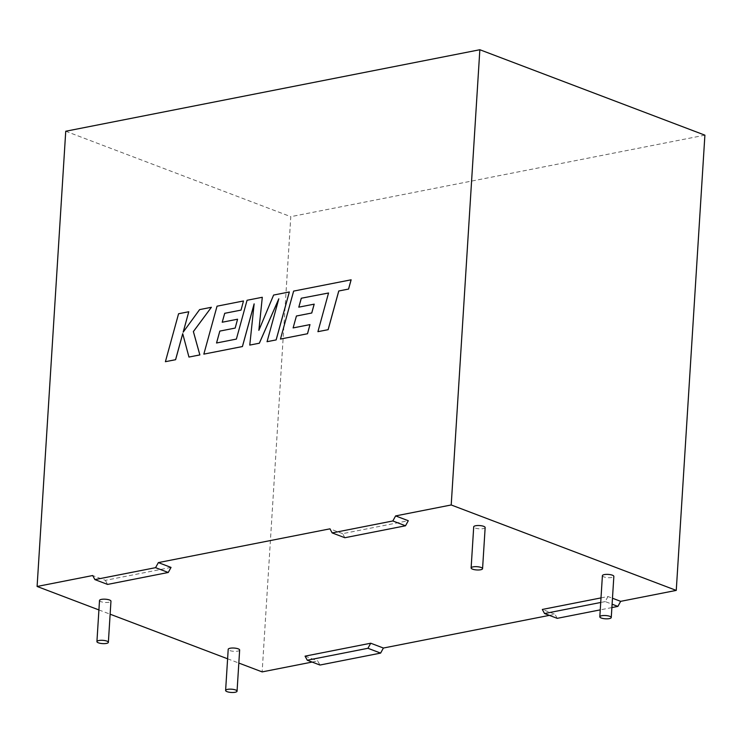 <?xml version="1.0" encoding="UTF-8"?>
<svg xmlns="http://www.w3.org/2000/svg" width="742" height="742" viewBox="0 0 742 742"><rect width="100%" height="100%" fill="white"/><g stroke="black" fill="none" stroke-linecap="round" stroke-linejoin="round"><path stroke-width="0.56" stroke-dasharray="3.71 2.78" d="M602.402 575.681A5.732 1.632 -176.4 0 0 605.732 577.387A5.732 1.632 -176.4 0 0 611.927 577.48A5.732 1.632 -176.4 0 0 613.847 576.395M239.647 650.048A5.732 1.632 3.6 0 1 237.728 651.133A5.732 1.632 3.6 0 1 231.532 651.031A5.732 1.632 3.6 0 1 228.202 649.324M485.157 527.543A5.732 1.632 3.6 0 1 483.237 528.629A5.732 1.632 3.6 0 1 477.041 528.536A5.732 1.632 3.6 0 1 473.711 526.829M99.511 600.473A5.732 1.632 -176.4 0 0 102.85 602.179A5.732 1.632 -176.4 0 0 109.037 602.272A5.732 1.632 -176.4 0 0 110.957 601.196M549.386 615.368L555.007 614.265L542.328 609.451M601.001 597.904L607.986 596.531L612.475 598.228M344.844 537.727L342.637 533.646L408.295 520.726M342.637 533.646L329.958 528.833M171.031 567.417L105.373 580.346L92.694 575.532M98.918 609.933L110.141 614.2M227.608 658.794L238.831 663.051M312.122 662.068L317.743 660.964L319.95 665.036M305.064 656.151L317.743 660.964M65.741 131.241L290.79 216.673L262.149 671.9M704.9 135.165L290.79 216.673M611.881 607.587L600.25 609.868M557.214 618.346L555.007 614.265M105.373 580.346L107.581 584.418M607.986 596.531L605.203 601.586L612.094 604.201M605.203 601.586L600.714 602.476M328.548 293.007L317.947 331.683M351.133 279.808L293.656 291.124L280.467 339.066M309.998 324.625L293.155 327.918M314.191 304.146L298.831 307.151M289.343 291.968L273.64 295.056L258.902 330.246M262.334 297.282L247.086 300.287L236.41 339.113L216.571 342.999M237.607 319.218L222.238 322.241M243.515 300.992L217.063 306.196L203.874 354.138M254.116 304.062L249.804 345.095M278.751 299.026L267.064 341.7M188.802 311.761L178.609 313.764L165.429 361.706M182.736 333.724L188.987 357.069M211.424 307.309L199.644 309.627L183.218 332.11"/><path stroke-width="1.11" d="M609.34 618.615A5.732 1.632 -176.4 0 0 611.26 617.529A5.732 1.632 -176.4 0 0 607.93 615.823A5.732 1.632 -176.4 0 0 601.734 615.73A5.732 1.632 -176.4 0 0 599.814 616.815A5.732 1.632 -176.4 0 0 603.144 618.522A5.732 1.632 -176.4 0 0 609.34 618.615M611.26 617.529L613.847 576.395A5.732 1.632 -176.4 0 0 610.518 574.688A5.732 1.632 -176.4 0 0 604.322 574.596A5.732 1.632 -176.4 0 0 602.402 575.681L599.814 616.815M227.534 689.374A5.732 1.632 3.6 0 1 233.73 689.466A5.732 1.632 3.6 0 1 237.06 691.182A5.732 1.632 3.6 0 1 235.14 692.267A5.732 1.632 3.6 0 1 228.944 692.175A5.732 1.632 3.6 0 1 225.614 690.459A5.732 1.632 3.6 0 1 227.534 689.374M225.614 690.459L228.202 649.324A5.732 1.632 3.6 0 1 230.122 648.239A5.732 1.632 3.6 0 1 236.318 648.332A5.732 1.632 3.6 0 1 239.647 650.048L237.06 691.182M473.044 566.879A5.732 1.632 3.6 0 1 479.239 566.971A5.732 1.632 3.6 0 1 482.569 568.678A5.732 1.632 3.6 0 1 480.649 569.763A5.732 1.632 3.6 0 1 474.453 569.671A5.732 1.632 3.6 0 1 471.124 567.964A5.732 1.632 3.6 0 1 473.044 566.879M471.124 567.964L473.711 526.829A5.732 1.632 3.6 0 1 475.631 525.744A5.732 1.632 3.6 0 1 481.827 525.837A5.732 1.632 3.6 0 1 485.157 527.543L482.569 568.678M106.449 643.416A5.732 1.632 -176.4 0 0 108.369 642.331A5.732 1.632 -176.4 0 0 105.039 640.615A5.732 1.632 -176.4 0 0 98.844 640.522A5.732 1.632 -176.4 0 0 96.924 641.607A5.732 1.632 -176.4 0 0 100.253 643.314A5.732 1.632 -176.4 0 0 106.449 643.416M108.369 642.331L110.957 601.196A5.732 1.632 -176.4 0 0 107.627 599.48A5.732 1.632 -176.4 0 0 101.431 599.388A5.732 1.632 -176.4 0 0 99.511 600.473L96.924 641.607M370.722 643.221L305.064 656.151L307.271 660.222L367.939 648.285L370.722 643.221L383.401 648.035L549.386 615.368M600.714 602.476L544.535 613.532L542.328 609.451L601.001 597.904M612.475 598.228L620.664 601.345L676.259 590.4L704.9 135.165L479.851 49.733L65.741 131.241L37.1 586.468L92.694 575.532L94.902 579.604L155.57 567.667L158.352 562.603L329.958 528.833L332.166 532.914L392.833 520.967L395.616 515.913L451.21 504.968L676.259 590.4M392.833 520.967L405.512 525.781L408.295 520.726L395.616 515.913M94.902 579.604L107.581 584.418L168.249 572.481L171.031 567.417L158.352 562.603M37.1 586.468L98.918 609.933M110.141 614.2L227.608 658.794M238.831 663.051L262.149 671.9L312.122 662.068M451.21 504.968L479.851 49.733M620.664 601.345L617.882 606.399L611.881 607.587M600.25 609.868L557.214 618.346L544.535 613.532M307.271 660.222L319.95 665.036L380.618 653.099L383.401 648.035M168.249 572.481L155.57 567.667M405.512 525.781L344.844 537.727L332.166 532.914M367.939 648.285L380.618 653.099M612.094 604.201L617.882 606.399M301.271 298.238L328.548 293.007L317.919 331.674L328.149 329.68L338.788 290.994L348.582 289.065L351.133 279.808L293.628 291.105L280.467 339.066L307.522 333.742L309.97 324.606L293.118 327.927L296.41 316.027L311.77 313.003L314.191 304.146L298.794 307.16L301.271 298.238L328.558 292.988M317.919 331.674L328.149 329.68M328.112 329.671L338.751 290.985L348.582 289.065M348.555 289.055L351.096 279.799M280.439 339.057L307.522 333.742M307.485 333.733L309.97 324.606M293.118 327.927L296.41 316.027M296.373 316.018L311.77 313.003M311.733 312.994L314.163 304.137M298.831 307.151L301.308 298.247M216.571 342.999L219.817 331.099L235.186 328.075L237.579 319.208L222.21 322.232L224.715 313.319L241.029 310.11L243.478 300.974L217.035 306.186L203.837 354.129L242.411 346.533L254.135 303.858L249.776 345.086L259.32 343.212L278.816 298.803L267.064 341.7L276.163 339.91L289.343 291.968L273.613 295.047L258.856 330.348L262.297 297.273L258.902 330.246M262.297 297.273L247.049 300.278L236.383 339.094L216.534 342.999L219.817 331.099M219.79 331.09L235.186 328.075L237.579 319.208M222.21 322.232L224.715 313.319M224.687 313.31L241.029 310.11L243.478 300.974M203.837 354.129L242.439 346.551L254.116 304.062M249.776 345.086L259.357 343.221L278.751 299.026M267.027 341.691L276.163 339.91M276.126 339.901L289.315 291.958M165.401 361.697L175.576 359.694L182.718 333.659L188.95 357.06L199.848 354.917L193.356 331.572L211.387 307.29L199.607 309.609L183.163 332.184L188.774 311.742L178.572 313.755L165.401 361.697L175.613 359.703L182.736 333.724M188.95 357.06L199.876 354.926L193.393 331.581L211.387 307.29M183.218 332.11L188.774 311.742"/></g></svg>
